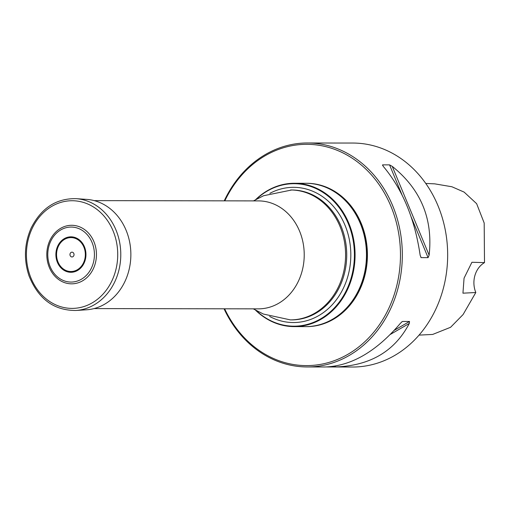 <?xml version="1.0" encoding="UTF-8"?>
<svg xmlns="http://www.w3.org/2000/svg" width="510" height="510" viewBox="0 0 510 510"><rect width="100%" height="100%" fill="white"/><g stroke="black" fill="none" stroke-linecap="round" stroke-linejoin="round"><path stroke-width="0.76" d="M255.631 199.665A71.674 60.779 90.1 0 1 294.417 183.268A71.674 60.779 90.1 0 1 314.001 187.125A71.674 60.779 90.1 0 1 354.24 266.749A71.674 60.779 90.1 0 1 294.174 326.61A71.674 60.779 90.1 0 1 255.446 310.086M294.174 326.61L305.573 326.63A71.674 60.779 -89.9 0 0 365.638 266.768A71.674 60.779 -89.9 0 0 325.393 187.144A71.674 60.779 -89.9 0 0 305.809 183.288L294.417 183.268M256.109 310.45A71.241 60.416 -89.9 0 0 274.412 322.345A71.241 60.416 -89.9 0 0 351.148 277.995A71.241 60.416 -89.9 0 0 313.58 187.533A71.241 60.416 -89.9 0 0 256.294 199.295M305.93 183.288A71.674 60.779 90.1 0 1 306.051 183.288A71.674 60.779 90.1 0 1 325.629 187.144A71.674 60.779 90.1 0 1 365.874 266.768A71.674 60.779 90.1 0 1 305.809 326.63A71.674 60.779 90.1 0 1 305.688 326.63M224.234 200.844A111.99 94.968 90.1 0 1 307.543 142.972A111.99 94.968 90.1 0 1 402.326 255.121A111.99 94.968 90.1 0 1 307.167 366.951A111.99 94.968 90.1 0 1 276.567 360.921A111.99 94.968 90.1 0 1 224.049 308.799M331.398 366.639L330.837 366.964L352.506 367.028A111.99 94.968 -89.9 0 0 447.665 255.198A111.99 94.968 -89.9 0 0 352.882 143.049L332.571 143.042M307.167 366.951L324.978 366.977C351.109 366.142 376.214 351.632 400.299 323.442L402.192 321.606M401.638 322.02L402.594 321.466L409.536 321.478L394.364 330.25M335.606 366.053L333.974 366.996C369.425 366.174 394.53 351.658 409.294 323.461L409.536 321.478M330.837 366.964L326.757 366.958M335.599 143.042L334.35 143.017M335.433 143.049L307.543 142.972M411.296 217.234L428.081 257.652L421.037 257.62L420.138 255.153C414.789 218.841 402.498 189.242 383.265 166.362L382.615 164.87L382.455 165.24M383.201 166.292L382.615 164.87L389.551 164.877L401.956 194.756M428.081 257.652L429.133 255.172C433.111 218.873 420.814 189.274 392.254 166.375L389.551 164.877M484.5 262.618L471.922 262.267L464.062 278.16L462.94 293.18L475.817 292.51A22.395 18.991 90.1 0 1 484.5 262.618L484.188 223.029L476.633 203.681L464.132 192.111L451.898 186.756L434.75 183.855L425.748 183.441M419.048 335.115L432.665 334.439L450.585 327.286L463.086 314.549L475.817 292.51M306.051 183.288L306.759 183.288A71.674 60.779 90.1 0 1 367.423 255.064A71.674 60.779 90.1 0 1 306.516 326.636L305.809 326.63M224.642 308.799A110.644 93.834 -89.9 0 0 276.222 359.652A110.644 93.834 -89.9 0 0 393.401 297.03A110.644 93.834 -89.9 0 0 347.546 155.359A110.644 93.834 -89.9 0 0 224.821 200.844M79.668 226.867A29.268 24.824 90.1 0 1 87.937 276.618A29.268 24.824 90.1 0 1 47.264 260.208A29.268 24.824 90.1 0 1 79.668 226.867M72.656 252.297A2.397 2.034 -89.9 0 0 70.004 255.025A2.397 2.034 -89.9 0 0 73.332 256.371A2.397 2.034 -89.9 0 0 72.656 252.297M75.862 310.475L86.509 309.793A55.29 46.888 -89.9 0 0 130.42 262.166A55.29 46.888 -89.9 0 0 99.176 202.272A55.29 46.888 -89.9 0 0 86.694 199.384L76.054 198.664C56.113 198.32 41.131 208.156 31.091 228.168C24.352 243.672 23.651 259.539 28.981 275.763C38.25 298.936 53.875 310.507 75.862 310.475A55.992 47.487 -89.9 0 0 120.334 262.242A55.992 47.487 -89.9 0 0 88.695 201.59A55.992 47.487 -89.9 0 0 76.054 198.664M94.038 308.582L258.36 308.856A53.977 45.779 -89.9 0 0 303.597 263.772A53.977 45.779 -89.9 0 0 273.29 203.809A53.977 45.779 -89.9 0 0 258.544 200.902L94.222 200.621M269.86 193.347A67.607 57.337 90.1 0 1 312.069 190.969A67.607 57.337 90.1 0 1 347.724 276.815A67.607 57.337 90.1 0 1 274.896 318.909A67.607 57.337 90.1 0 1 269.65 316.449M290.611 189.981A64.955 55.086 -89.9 0 1 308.352 193.475A64.955 55.086 -89.9 0 1 344.824 265.633A64.955 55.086 -89.9 0 1 290.388 319.885L291.541 319.891A64.955 55.086 -89.9 0 0 345.971 265.633A64.955 55.086 -89.9 0 0 309.506 193.475A64.955 55.086 -89.9 0 0 291.758 189.981L263.587 195.732L253.457 200.895M392.254 166.375L429.133 255.172M420.157 255.268L421.139 257.639M409.294 323.461L390.418 334.369M78.668 228.544A27.502 23.32 -89.9 0 0 48.22 259.864A27.502 23.32 -89.9 0 0 86.432 275.279A27.502 23.32 -89.9 0 0 78.668 228.544M75.799 237.787A17.729 15.032 -89.9 0 0 56.17 257.983A17.729 15.032 -89.9 0 0 80.803 267.916A17.729 15.032 -89.9 0 0 75.799 237.787M75.607 238.508A16.964 14.388 -89.9 0 0 56.827 257.837A16.964 14.388 -89.9 0 0 80.401 267.342A16.964 14.388 -89.9 0 0 75.607 238.508M86.872 203.63A53.83 45.651 -89.9 0 0 27.272 264.945A53.83 45.651 -89.9 0 0 102.076 295.118A53.83 45.651 -89.9 0 0 86.872 203.63M290.388 319.885L263.383 314.045L253.279 308.85"/></g></svg>
